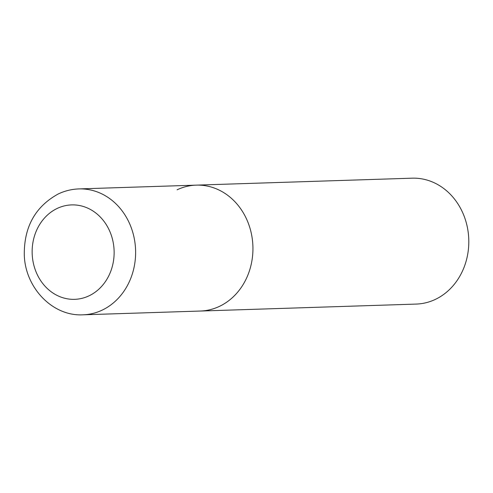 <?xml version="1.0" encoding="UTF-8"?>
<svg xmlns="http://www.w3.org/2000/svg" width="493" height="493" viewBox="0 0 493 493"><rect width="100%" height="100%" fill="white"/><g stroke="black" fill="none" stroke-linecap="round" stroke-linejoin="round"><path stroke-width="0.74" d="M82.99 314.817A62.981 54.655 -91.8 0 0 102.168 310.134A62.981 54.655 -91.8 0 0 134.33 238.828A62.981 54.655 -91.8 0 0 78.929 188.918C71.744 189.164 64.866 190.84 58.303 193.94C35.41 206.499 24.071 226.737 24.286 254.653C24.983 287.364 52.295 316.512 82.99 314.817L200.306 311.04A62.981 54.655 -91.8 0 0 219.484 306.35A62.981 54.655 -91.8 0 0 251.652 235.044A62.981 54.655 -91.8 0 0 196.251 185.134L412.117 178.183A62.981 54.655 88.2 0 1 467.518 228.093A62.981 54.655 88.2 0 1 435.35 299.399A62.981 54.655 88.2 0 1 416.172 304.082L200.306 311.04A62.981 54.655 -91.8 0 0 219.484 306.35A62.981 54.655 -91.8 0 0 251.652 235.044A62.981 54.655 -91.8 0 0 196.251 185.134A62.981 54.655 -91.8 0 0 177.073 189.823M57.231 208.422A47.236 40.993 88.2 0 1 110.925 234.193A47.236 40.993 88.2 0 1 89.042 295.818A47.236 40.993 88.2 0 1 35.348 270.047A47.236 40.993 88.2 0 1 57.231 208.422M196.251 185.134L78.929 188.918"/></g></svg>
